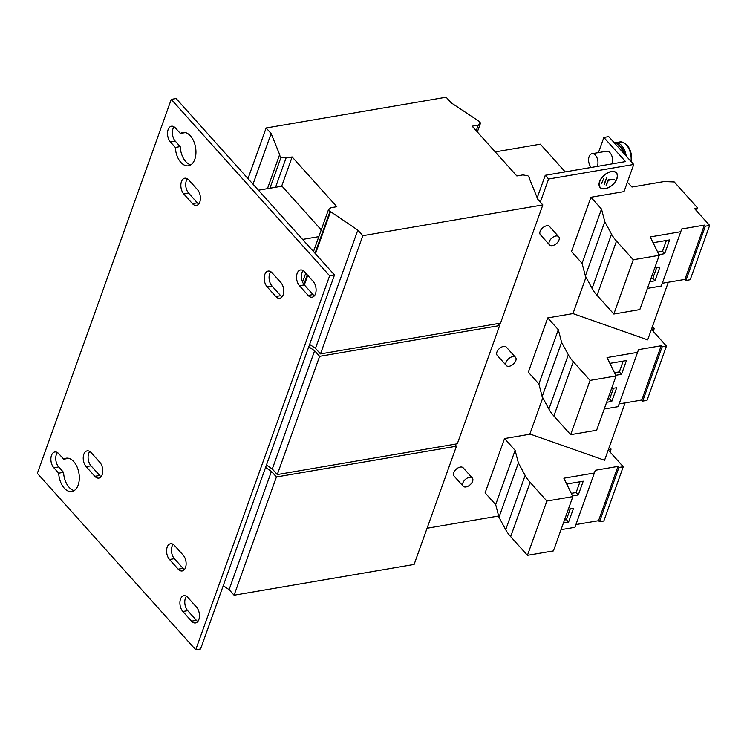 <?xml version="1.0" encoding="UTF-8"?>
<svg xmlns="http://www.w3.org/2000/svg" width="747" height="747" viewBox="0 0 747 747"><rect width="100%" height="100%" fill="white"/><g stroke="black" fill="none" stroke-linecap="round" stroke-linejoin="round"><path stroke-width="1.12" d="M282.077 296.867A8.908 5.313 80.3 0 1 280.676 295.672L272.001 286.017A8.908 5.313 80.3 0 1 269.676 273.635A8.908 5.313 80.3 0 1 270.75 271.656M264.812 274.466A8.908 5.313 80.3 0 1 268.145 271.068A8.908 5.313 80.3 0 1 272.151 272.851L280.816 282.506A8.908 5.313 80.3 0 1 283.729 291.918A8.908 5.313 80.3 0 1 279.817 298.286A8.908 5.313 80.3 0 1 275.811 296.503L267.137 286.848A8.908 5.313 80.3 0 1 264.812 274.466M198.721 204.015A8.908 5.313 80.3 0 1 197.32 202.82L188.655 193.165A8.908 5.313 80.3 0 1 186.32 180.783A8.908 5.313 80.3 0 1 187.394 178.804M181.456 181.614A8.908 5.313 80.3 0 1 184.789 178.216A8.908 5.313 80.3 0 1 188.795 179.999L197.469 189.654A8.908 5.313 80.3 0 1 200.383 199.075A8.908 5.313 80.3 0 1 196.461 205.444A8.908 5.313 80.3 0 1 192.455 203.651L183.79 193.996A8.908 5.313 80.3 0 1 181.456 181.614M190.821 164.863A16.901 10.075 80.3 0 1 180.195 146.617L175.312 141.183A8.908 5.313 80.3 0 1 172.987 128.801A8.908 5.313 80.3 0 1 174.06 126.822M168.122 129.633A8.908 5.313 80.3 0 1 171.455 126.234A8.908 5.313 80.3 0 1 175.461 128.017L180.344 133.452A16.901 10.075 80.3 0 1 182.782 132.471A16.901 10.075 80.3 0 1 195.555 147.43A16.901 10.075 80.3 0 1 188.468 165.787A16.901 10.075 80.3 0 1 175.33 147.448L170.447 142.014A8.908 5.313 80.3 0 1 168.122 129.633M197.787 621.504A8.908 5.313 80.3 0 1 196.386 620.309L187.712 610.654A8.908 5.313 80.3 0 1 185.387 598.272A8.908 5.313 80.3 0 1 186.461 596.293M180.522 599.103A8.908 5.313 80.3 0 1 183.855 595.704A8.908 5.313 80.3 0 1 187.861 597.488L196.526 607.143A8.908 5.313 80.3 0 1 199.44 616.555A8.908 5.313 80.3 0 1 195.527 622.923A8.908 5.313 80.3 0 1 191.521 621.14L182.847 611.485A8.908 5.313 80.3 0 1 180.522 599.103M184.453 569.522A8.908 5.313 80.3 0 1 183.052 568.327L174.378 558.672A8.908 5.313 80.3 0 1 172.053 546.29A8.908 5.313 80.3 0 1 173.127 544.311M167.188 547.121A8.908 5.313 80.3 0 1 170.521 543.723A8.908 5.313 80.3 0 1 174.527 545.506L183.192 555.161A8.908 5.313 80.3 0 1 186.106 564.573A8.908 5.313 80.3 0 1 182.193 570.941A8.908 5.313 80.3 0 1 178.188 569.158L169.513 559.503A8.908 5.313 80.3 0 1 167.188 547.121M314.422 295.765A8.908 5.313 80.3 0 1 313.012 294.57L304.346 284.915A8.908 5.313 80.3 0 1 302.021 272.534A8.908 5.313 80.3 0 1 303.086 270.554M297.157 273.365A8.908 5.313 80.3 0 1 300.49 269.966A8.908 5.313 80.3 0 1 304.496 271.749L313.161 281.404A8.908 5.313 80.3 0 1 316.074 290.826A8.908 5.313 80.3 0 1 312.153 297.194A8.908 5.313 80.3 0 1 308.147 295.401L299.482 285.746A8.908 5.313 80.3 0 1 297.157 273.365M101.097 476.67A8.908 5.313 80.3 0 1 99.696 475.475L91.031 465.82A8.908 5.313 80.3 0 1 88.697 453.438A8.908 5.313 80.3 0 1 89.771 451.459M83.832 454.269A8.908 5.313 80.3 0 1 87.166 450.871A8.908 5.313 80.3 0 1 91.171 452.654L99.846 462.309A8.908 5.313 80.3 0 1 102.75 471.721A8.908 5.313 80.3 0 1 98.837 478.089A8.908 5.313 80.3 0 1 94.832 476.306L86.157 466.651A8.908 5.313 80.3 0 1 83.832 454.269M74.186 490.602A16.901 10.075 80.3 0 1 63.56 472.356L58.686 466.922A8.908 5.313 80.3 0 1 56.352 454.54A8.908 5.313 80.3 0 1 57.426 452.561M51.487 455.371A8.908 5.313 80.3 0 1 54.82 451.972A8.908 5.313 80.3 0 1 58.826 453.756L63.71 459.19A16.901 10.075 80.3 0 1 66.147 458.21A16.901 10.075 80.3 0 1 78.921 473.168A16.901 10.075 80.3 0 1 71.843 491.526A16.901 10.075 80.3 0 1 58.696 473.187L53.821 467.753A8.908 5.313 80.3 0 1 51.487 455.371M616.256 172.968A10.757 6.275 138.1 0 0 611.27 171.707A10.757 6.275 138.1 0 0 601.428 178.421A10.757 6.275 138.1 0 0 600.243 187.338A10.757 6.275 138.1 0 0 605.229 188.599A10.757 6.275 138.1 0 0 615.07 181.876A10.757 6.275 138.1 0 0 616.256 172.968L615.752 172.408A10.757 6.275 138.1 0 0 615.183 171.894M611.335 171.521A10.99 6.415 138.1 0 0 601.279 178.384A10.99 6.415 138.1 0 0 600.074 187.488A10.99 6.415 138.1 0 0 605.163 188.776A10.99 6.415 138.1 0 0 615.22 181.913A10.99 6.415 138.1 0 0 616.424 172.809A10.99 6.415 138.1 0 0 611.335 171.521M599.841 187.198A10.99 6.415 138.1 0 0 600.821 187.852M549.559 244.923L540.389 234.707A6.144 3.586 -41.9 0 1 540.1 231.439A6.144 3.586 -41.9 0 1 544.6 226.518A6.144 3.586 -41.9 0 1 549.54 226.5L558.709 236.715A6.144 3.586 138.1 0 0 553.77 236.734A6.144 3.586 138.1 0 0 549.269 241.655A6.144 3.586 138.1 0 0 549.559 244.923A6.144 3.586 138.1 0 0 554.498 244.913A6.144 3.586 138.1 0 0 558.999 239.992A6.144 3.586 138.1 0 0 558.709 236.715M463.168 486.213L453.999 475.998A6.144 3.586 -41.9 0 1 453.709 472.72A6.144 3.586 -41.9 0 1 458.21 467.799A6.144 3.586 -41.9 0 1 463.149 467.79L472.319 477.996A6.144 3.586 138.1 0 0 467.379 478.015A6.144 3.586 138.1 0 0 462.879 482.936A6.144 3.586 138.1 0 0 463.168 486.213A6.144 3.586 138.1 0 0 468.108 486.194A6.144 3.586 138.1 0 0 472.608 481.273A6.144 3.586 138.1 0 0 472.319 477.996M506.363 365.572L497.194 355.357A6.144 3.586 -41.9 0 1 496.904 352.08A6.144 3.586 -41.9 0 1 501.405 347.159A6.144 3.586 -41.9 0 1 506.345 347.14L515.514 357.355A6.144 3.586 138.1 0 0 510.574 357.374A6.144 3.586 138.1 0 0 506.074 362.295A6.144 3.586 138.1 0 0 506.363 365.572A6.144 3.586 138.1 0 0 511.303 365.554A6.144 3.586 138.1 0 0 515.803 360.633A6.144 3.586 138.1 0 0 515.514 357.355M591.241 167.449A7.685 4.575 80.3 0 1 589.112 156.646A7.685 4.575 80.3 0 1 591.988 153.714A7.685 4.575 80.3 0 1 596.918 157.589A7.685 4.575 80.3 0 1 597.451 165.927A7.685 4.575 80.3 0 1 597.255 166.422M591.988 153.714L606.583 151.221A7.685 4.575 80.3 0 1 611.513 155.096A7.685 4.575 80.3 0 1 612.045 163.434A7.685 4.575 80.3 0 1 611.849 163.929M624.837 154.554A12.755 7.601 -99.7 0 0 619.011 145.301M608.73 136.617L633.736 164.471L548.587 179.019L545.254 175.302L625.538 161.585L603.865 137.448L608.73 136.617M627.368 182.249L631.971 187.039L664.111 181.549L674.27 181.96L697.474 207.806L694.691 208.777L709.65 225.435L705.345 226.173L704.384 225.108L681.694 228.984L680.778 231.71L650.245 236.93L659.265 255.306L639.824 309.594L613.838 314.039L597.058 295.354A46.099 25.435 -160.3 0 1 592.091 288.426L585.359 275.97L582.081 263.346L601.512 209.057L590.933 197.264L624.016 191.615L633.736 164.471M292.133 156.945L336.813 206.714L330.734 207.75L328.419 209.86L329.885 211.756L330.566 211.634L357.813 230.113L362.818 235.688L542.836 204.921L537.831 199.356L529.072 177.721L529.558 177.637L527.896 175.778L522.909 174.91L516.831 175.956L472.151 126.187L478.229 125.151L480.545 123.04L478.883 121.182L451.141 102.787L446.146 97.213L266.128 127.98L271.133 133.545L279.892 155.18L279.406 155.264L281.068 157.122L286.054 157.981L292.133 156.945L281.647 186.246M258.415 190.214L282.021 186.18L321.247 229.88M180.344 133.452L185.209 132.621A16.901 10.075 80.3 0 1 185.303 132.564M63.71 459.19L68.575 458.359A16.901 10.075 80.3 0 1 68.668 458.294M176.124 98.539L334.497 274.961L200.588 648.956L195.723 649.787L37.35 473.365L171.259 99.37L176.124 98.539M171.259 99.37L329.632 275.792L334.497 274.961M329.632 275.792L195.723 649.787M623.231 152.771A15.061 8.973 -99.7 0 0 614.155 142.658M627.078 145.189A13.997 8.338 80.3 0 1 631.439 161.912L631.346 154.638L629.684 149.26L627.667 145.861L624.978 143.256L619.786 141.949A14.595 8.693 80.3 0 1 631.019 161.445M614.902 142.789A14.595 8.693 80.3 0 1 615.154 142.742A14.595 8.693 80.3 0 1 626.257 156.142M558.317 329.707L547.738 317.914L528.297 372.202L538.886 383.995L558.317 329.707L561.595 342.331L568.336 354.778A46.099 25.435 -160.3 0 0 573.304 361.707L590.074 380.391L616.07 375.956L607.05 357.57L637.583 352.36L638.498 349.633L661.188 345.749L662.15 346.813L666.455 346.076L651.496 329.418L654.279 328.447L652.476 326.448M668.304 282.245L647.677 339.866L572.968 313.6L547.738 317.914M666.455 346.076L647.014 400.364L642.709 401.102L641.757 400.037L619.123 403.912M637.583 352.36L618.142 406.648L604.22 409.02M616.07 375.956L596.629 430.244L570.643 434.679L553.863 415.995A46.099 25.435 -160.3 0 1 548.896 409.076L542.163 396.62L538.886 383.995M542.163 396.62L561.595 342.331M570.643 434.679L590.074 380.391M615.743 375.283L621.504 374.303L626.425 360.549L610.607 363.247L610.28 364.162M606.62 402.325L611.784 401.447L616.705 387.693L611.55 388.571M641.757 400.037L661.188 345.749M642.709 401.102L662.15 346.813M653.233 331.351L654.279 328.447M515.122 450.348L504.533 438.554L485.102 492.843L495.681 504.636L515.122 450.348L518.399 462.972L525.141 475.428A46.099 25.435 -160.3 0 0 530.109 482.347L546.879 501.041L572.865 496.596L563.854 478.22L594.379 473L595.303 470.274L617.993 466.399L618.946 467.454L623.259 466.726L608.301 450.058L611.083 449.096L609.281 447.089M530.286 434.156L504.533 438.554M623.259 466.726L603.819 521.014L599.514 521.751L598.552 520.687L575.928 524.553M594.379 473L574.947 527.289L561.025 529.67M572.865 496.596L553.434 550.884L527.438 555.329L510.668 536.635A46.099 25.435 -160.3 0 1 505.7 529.716L498.968 517.26L495.681 504.636M498.968 517.26L518.399 462.972M527.438 555.329L546.879 501.041M572.538 495.933L578.299 494.944L583.23 481.189L567.412 483.897L567.085 484.812M563.425 522.975L568.579 522.088L573.509 508.333L568.346 509.221M598.552 520.687L617.993 466.399M599.514 521.751L618.946 467.454M610.038 452L611.083 449.096M590.933 197.264L571.492 251.562L582.081 263.346M659.265 255.306L633.269 259.751L616.499 241.066A46.099 25.435 -160.3 0 1 611.532 234.138L604.799 221.682L601.512 209.057M709.65 225.435L690.209 279.723L685.905 280.461L684.952 279.397L662.318 283.262M680.778 231.71L661.338 286.008L647.425 288.379M585.359 275.97L604.799 221.682M613.838 314.039L633.269 259.751M649.815 281.684L654.979 280.807L659.9 267.053L654.745 267.93M658.938 254.643L664.699 253.663L669.62 239.908L653.812 242.607L653.485 243.522M684.952 279.397L704.384 225.108M685.905 280.461L705.345 226.173M696.437 210.71L697.474 207.806M536.972 197.227L537.438 197.152M495.224 151.893L540.324 144.18L565.208 171.894M173.575 544.619L172.8 544.759M223.25 585.667L229.096 589.626L234.091 595.2L414.109 564.443L456.436 446.211L454.68 444.241M265.577 467.435L271.422 471.394L276.427 476.969L456.436 446.211M276.427 476.969L234.091 595.2M271.422 471.394L229.096 589.626M302.591 239.423L318.82 236.65M309.641 344.376L315.486 348.345L320.482 353.91L500.499 323.152L542.836 204.921M529.558 177.637L529.315 178.318M362.818 235.688L320.482 353.91M357.813 230.113L315.486 348.345M330.566 211.634L315.477 253.775M307.745 275.372L304.337 284.906M329.885 211.756L315.019 253.261M307.288 274.868L303.889 284.355M328.419 209.86L313.488 251.552M305.756 273.159L302.563 282.049M286.054 157.981L275.559 187.282M281.068 157.122L269.928 188.244M279.406 155.264L267.445 188.674M271.133 133.545L253 184.182M266.128 127.98L248.004 178.608M480.545 123.04L477.342 131.976M478.229 125.151L476.231 130.734M266.446 465.026L272.291 468.985L277.286 474.56L457.304 443.793L499.64 325.561L497.876 323.6M308.772 346.795L314.618 350.754L319.623 356.328L499.64 325.561M319.623 356.328L277.286 474.56M314.618 350.754L272.291 468.985M603.641 178.673L601.55 183.557L603.641 178.673M604.398 184.21L606.994 176.964L604.155 183.93M608.245 179.682L606.125 185.611L608.366 180.298L614.267 179.289L608.497 179.934M599.299 186.152A10.757 6.275 138.1 0 0 599.748 186.778L600.243 187.338M616.705 173.584A10.99 6.415 138.1 0 0 616.163 172.548M542.808 397.815L529.856 433.998L604.566 460.264L625.108 402.885M498.641 516.009L427.069 528.241M572.968 313.6L586.003 277.174M540.314 202.12L548.587 179.019M598.431 152.612L603.865 137.448M537.205 197.796L545.254 175.302M657.677 252.075L662.533 251.244L666.389 240.459M662.533 251.244L664.699 253.663M650.88 278.715L652.813 278.388L656.669 267.603M652.813 278.388L654.979 280.807M564.489 520.005L566.413 519.679L570.278 508.884M566.413 519.679L568.579 522.088M571.287 493.356L576.133 492.534L579.999 481.74M576.133 492.534L578.299 494.944M607.684 399.365L609.617 399.029L613.474 388.244M609.617 399.029L611.784 401.447M614.482 372.716L619.328 371.885L623.194 361.1M619.328 371.885L621.504 374.303M58.696 473.187L63.56 472.356M175.33 147.448L180.195 146.617M548.896 409.076L568.336 354.778M553.863 415.995L573.304 361.707M505.7 529.716L525.141 475.428M510.668 536.635L530.109 482.347M592.091 288.426L611.532 234.138M597.058 295.354L616.499 241.066M53.821 467.753L58.686 466.922M86.157 466.651L91.031 465.82M94.832 476.306L99.696 475.475M299.482 285.746L304.346 284.915M308.147 295.401L313.012 294.57M169.513 559.503L174.378 558.672M178.188 569.158L183.052 568.327M182.847 611.485L187.712 610.654M191.521 621.14L196.386 620.309M170.447 142.014L175.312 141.183M183.79 193.996L188.655 193.165M192.455 203.651L197.32 202.82M267.137 286.848L272.001 286.017M275.811 296.503L280.676 295.672M615.154 142.742L619.786 141.949"/></g></svg>
